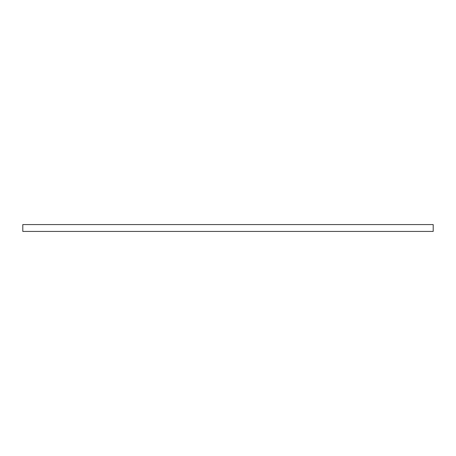 <?xml version="1.0" encoding="UTF-8"?>
<svg xmlns="http://www.w3.org/2000/svg" width="456" height="456" viewBox="0 0 456 456"><rect width="100%" height="100%" fill="white"/><g stroke="black" fill="none" stroke-linecap="round" stroke-linejoin="round"><path stroke-width="0.68" d="M433.2 231.42L433.2 224.58L22.8 224.58L22.8 231.42L433.2 231.42"/></g></svg>
